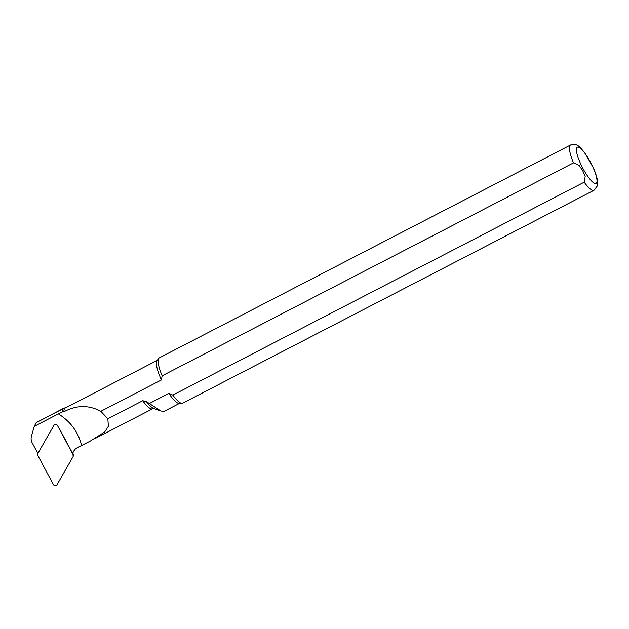 <?xml version="1.0" encoding="UTF-8"?>
<svg xmlns="http://www.w3.org/2000/svg" width="629" height="629" viewBox="0 0 629 629"><rect width="100%" height="100%" fill="white"/><g stroke="black" fill="none" stroke-linecap="round" stroke-linejoin="round"><path stroke-width="0.94" d="M157.187 360.401L65.046 408.095A24.216 5.677 62.6 0 0 63.977 411.743L62.751 411.759A24.728 5.795 -117.4 0 1 63.309 408.622L36.175 422.672L34.249 426.383L31.45 436.156A10.009 9.356 -168 0 0 32.205 442.871L37.858 453.415M74.474 449.869A26.111 6.125 62.6 0 0 74.906 449.35L72.571 453.289L74.474 449.869L76.023 448.383L81.597 445.497C78.342 432.099 70.597 421.564 58.387 413.89L34.249 426.383M36.175 422.672L64.142 408.017M63.309 408.622L63.875 408.079M74.906 449.35L76.023 448.383M158.72 358.357A25.49 5.975 62.6 0 0 162.14 375.804L573.499 162.88L579.034 165.301L582.658 170.561L585.19 176.403L584.199 182.182A25.49 5.975 62.6 0 0 594.035 190.257L597.393 185.87C598.108 183.637 598.108 179.273 593.705 168.58L585.222 153.374L580.19 147.453C577.037 144.426 573.837 143.601 570.597 144.984L159.247 357.901A25.49 5.975 62.6 0 0 158.72 358.357L156.975 360.684A24.216 5.677 62.6 0 0 161.401 379.94L100.813 411.303C88.775 404.872 76.494 405.021 63.977 411.743M584.199 182.182L172.841 395.106L168.863 393.408A24.216 5.677 62.6 0 0 179.092 403.425L182.009 403.338A25.49 5.975 62.6 0 0 182.677 403.173L594.035 190.257M168.863 393.408L149.34 403.519L161.016 411.051L164.287 411.256L179.446 403.409M161.401 379.94L162.14 375.804M172.841 395.106A25.49 5.975 62.6 0 0 182.009 403.338M100.813 411.303L107.842 418.78L142.72 400.72L146.423 401.624L149.34 403.519M107.842 418.78L108.385 426.25L104.673 431.997L90.419 441.008L81.597 445.497M58.741 427.5L72.571 453.289M62.751 411.759L58.387 413.898M73.168 454.775L57.491 425.534A2.036 1.903 -168 0 0 53.882 425.416L37.748 453.611L37.732 455.357L53.418 484.597A2.036 1.903 -168 0 0 57.019 484.715L73.161 456.52L72.846 452.974M570.597 144.984A25.49 5.975 62.6 0 0 573.499 162.88M583.633 169.712A20.395 4.78 -117.4 0 1 579.757 147.815A20.395 4.78 -117.4 0 1 596.764 178.494A20.395 4.78 -117.4 0 1 583.633 169.712M142.72 400.72A25.49 5.975 62.6 0 0 152.556 408.795L153.908 408.567L161.016 411.051M146.423 401.624A26.685 6.259 62.6 0 0 153.893 408.559M65.322 407.954L64.142 407.993M152.556 408.795L94.814 438.68M72.917 452.849L73.365 455.31"/></g></svg>
